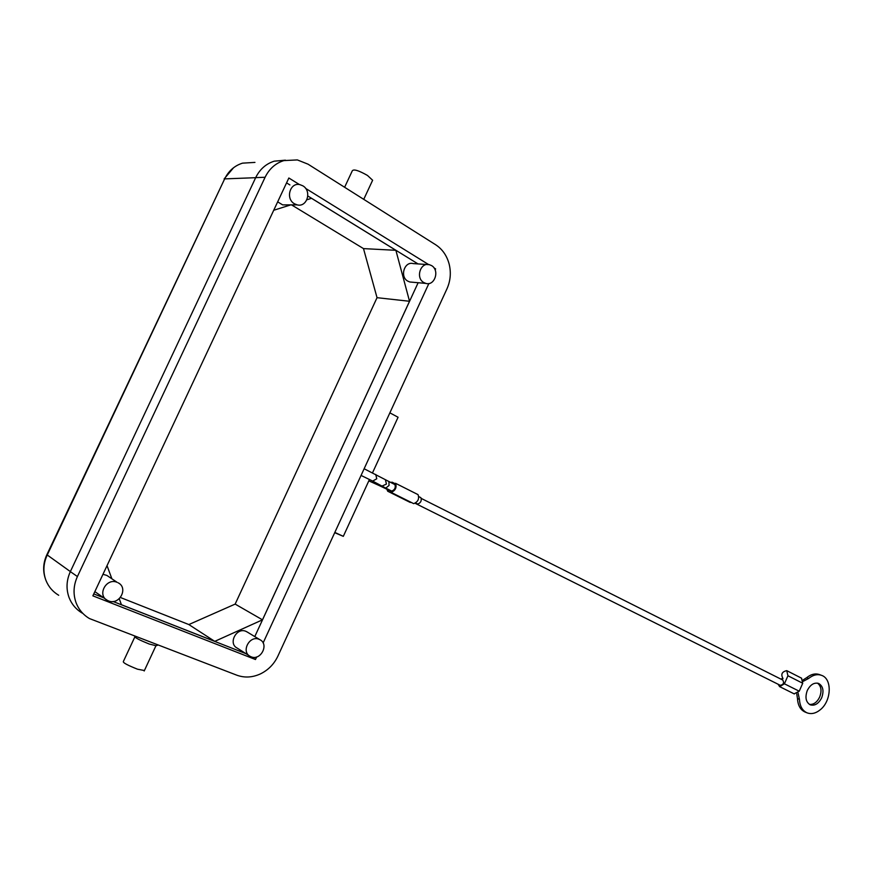 <?xml version="1.0" encoding="UTF-8"?>
<svg xmlns="http://www.w3.org/2000/svg" width="873" height="873" viewBox="0 0 873 873"><rect width="100%" height="100%" fill="white"/><g stroke="black" fill="none" stroke-linecap="round" stroke-linejoin="round"><path stroke-width="1.31" d="M134.802 636.995L123.322 661.603C122.962 662.76 127.676 665.281 137.476 669.187L144.405 670.529M134.66 636.242L134.802 636.624C135.151 637.814 139.953 640.28 149.196 644.012L156.125 645.758M344.617 187.269L352.223 170.966C353.39 168.838 358.465 170.333 367.468 175.44L372.629 180.242L372.193 181.191M277.876 656.147C274.046 664.178 268.207 670.115 260.34 673.945C252.384 677.546 244.571 677.972 236.91 675.222L89.472 618.564C83.241 614.865 78.788 609.638 76.126 602.861C72.994 594.186 73.419 585.412 77.413 576.54L265.097 177.263C269.233 168.827 275.475 163.273 283.812 160.599L297.366 159.923L308.06 164.189L435.638 244.735C442.371 249.154 446.878 255.614 449.159 264.093C451.221 272.638 450.49 280.866 446.987 288.767L277.876 656.147M77.413 576.54L70.342 571.629C66.403 580.381 65.988 589.046 69.098 597.623C71.739 604.312 76.137 609.496 82.313 613.152M285.395 160.174L274.22 161.178C265.959 163.818 259.794 169.297 255.691 177.634L265.097 177.263M286.268 204.882L282.656 204.882L277.658 201.859M294.441 203.769C285.209 198.76 290.022 182.031 299.941 184.65L302.844 185.829C312.065 190.958 307.1 207.621 297.169 204.871L294.441 203.769M425.838 283.409L409.83 281.99L407.778 281.128C399.507 276.697 404.439 260.962 413.278 263.602L429.374 264.683C420.426 261.998 415.406 278.018 423.765 282.525L425.838 283.409C434.776 286.169 439.916 270.226 431.578 265.599L429.374 264.683M102.97 574.303L106.855 575.416L117.157 582.346C106.419 577.446 96.783 595.059 107.335 600.34L108.47 600.886C119.328 605.676 128.757 587.955 118.117 582.793M249.318 655.809L237.183 648.082C227.82 643.565 236.518 627.01 245.946 631.354L247.43 632.139M259.139 639.331L259.859 639.669C269.397 644.154 260.732 661.079 251.086 656.791L250.224 656.387C240.741 651.815 249.58 634.944 259.139 639.331M391.562 490.997L391.77 491.095C394.825 489.764 395.873 487.592 394.891 484.591L394.782 484.537M388.234 489.873L389.325 489.884M803.182 681.355L808.627 678.452C813.09 674.884 817.444 673.858 821.668 675.386C832.373 678.954 831.456 700.954 820.336 709.705C815.786 713.416 811.333 714.441 806.979 712.815C802.352 710.622 799.843 706.137 799.461 699.36L798.053 692.955M796.733 693.893L797.486 698.575C797.867 705.351 800.377 709.836 805.004 712.019L805.288 712.128M809.391 704.391C813.636 704.762 817.063 702.307 819.692 697.014C821.984 690.75 821.242 686.123 817.488 683.123M807.274 690.521C810.33 684.628 814.116 682.271 818.645 683.45C823.086 686.113 824.101 690.881 821.689 697.778C818.634 703.703 814.825 706.061 810.253 704.838C805.866 702.176 804.873 697.407 807.274 690.521M780.669 678.987L783.005 678.561C780.658 674.36 781.902 671.719 786.726 670.65L787.937 675.767L784.412 683.799L779.698 686.658L778.05 684.214M794.146 693.849L799.231 691.209L802.724 683.253L801.479 678.168M417.556 503.961L417.763 504.059C420.841 502.783 421.877 500.633 420.851 497.632L420.731 497.588M780.025 685.196L780.276 685.327C783.507 684.618 784.336 682.861 782.765 680.045L782.623 679.98M393.363 483.817L395.545 483.304C396.909 487.505 395.447 490.55 391.169 492.405L390.133 490.473L387.699 491.226L386.815 489.175M413.431 503.492L413.726 503.645C418.025 501.833 419.466 498.832 418.047 494.631L417.883 494.555M410.048 502.335L411.347 502.466M390.537 482.398L392.195 482.212L393.036 483.653M821.177 675.211L819.671 674.654C815.447 673.127 811.093 674.142 806.63 677.71L803.04 679.969M107.335 600.34L94.851 591.621M273.718 210.273L290.764 204.882M306.881 199.786L311.53 198.313L395.884 250.311L409.535 301.272L262.489 619.83L214.747 641.36L121.445 604.738L119.241 598.747M111.842 578.679L107.03 565.639M120.43 597.503L188.841 624.555L235.153 604.094L377.038 297.682L363.495 248.609L291.538 204.882M214.747 641.36L188.841 624.555M262.489 619.83L235.153 604.094M409.535 301.272L377.038 297.682M395.884 250.311L363.495 248.609M256.662 656.943L255.473 659.519L92.865 595.844L288.854 178.005L299.45 184.563M305.615 188.393L428.556 264.53M434.012 267.913L435.616 268.906L435.136 269.953M428.883 283.507L263.111 642.965M70.342 571.629L255.691 177.634M418.025 263.919L307.842 195.999M289.891 184.934L286.562 182.883M435.616 268.906L434.601 268.829M93.771 593.913L103.734 597.819M113.075 601.497L245.88 653.626M255.473 659.519L251.337 656.878M254.785 636.592L418.134 282.721M372.553 472.762L398.077 417.25L389.871 412.853M334.839 532.41L343.307 536.349L369.475 479.441M343.307 536.349L334.708 532.683M381.959 486.119L386.444 484.057L385.408 479.757M391.661 491.052L385.779 488.116L389.063 485.432L388.9 481.59M361.062 475.436L372.684 481.088L376.765 478.775L375.739 474.443M70.364 571.586L46.858 554.715L224.656 178.889C228.584 170.922 234.542 165.674 242.519 163.153L254.949 162.4M58.709 595.277C52.751 591.73 48.495 586.743 45.931 580.316C42.908 572.077 43.279 563.783 47.055 555.414L224.656 178.889L255.669 177.688M378.74 484.395L378.631 485.29L368.821 480.859M387.208 488.836L386.215 488.88L388.332 489.939M799.461 699.36L797.486 698.575M802.724 683.253L787.937 675.767M799.231 691.209L784.412 683.799M808.627 678.452L806.63 677.71M364.139 468.757L394.891 484.591M372.629 180.242L363.746 199.339M246.666 631.681L259.859 639.669M805.004 712.019L806.979 712.815M794.332 693.948L779.513 686.571M801.709 678.266L786.955 670.748M418.964 496.693L420.851 497.632M780.156 685.261L415.308 503.383M413.573 503.579L391.028 492.35M410.19 502.422L387.699 491.226M394.334 483.282L392.195 482.212M418.047 494.631L395.545 483.304M782.765 680.045L421.441 498.516M415.766 503.077L417.654 504.016M385.779 488.116L372.444 480.979M378.631 485.29L386.215 488.88M46.662 555.119C42.548 564.449 42.668 573.681 47.033 582.815M224.11 178.965L233.582 167.714M282.656 204.882L297.169 204.871M155.58 645.965L157.882 645.092M144.187 670.999L155.831 645.976"/></g></svg>
